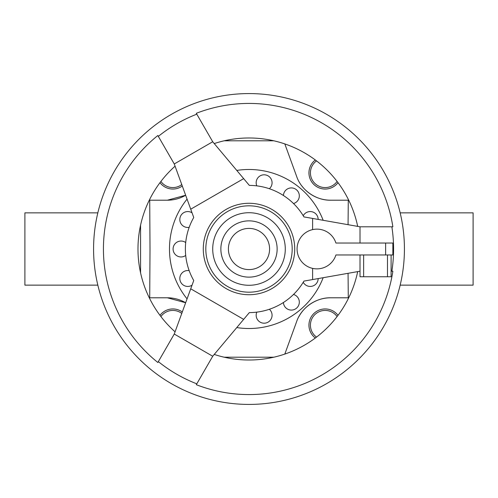 <?xml version="1.0" encoding="UTF-8"?>
<svg xmlns="http://www.w3.org/2000/svg" width="498" height="498" viewBox="0 0 498 498"><rect width="100%" height="100%" fill="white"/><g stroke="black" fill="none" stroke-linecap="round" stroke-linejoin="round"><path stroke-width="0.75" d="M149.282 297.798L149.717 297.798L150.01 249L149.717 200.202L149.282 200.202M149.717 297.798L167.384 297.798L185.654 302.753A36.142 36.142 0 0 0 167.384 297.798M273.819 357.209L224.187 357.209M284.819 354.078L296.652 321.577L284.819 354.078M296.528 321.926C301.259 307.341 316.653 297.312 330.971 297.798M298.806 316.778A36.142 36.142 0 0 1 330.616 297.798L348.718 297.798M348.065 273.309L348.283 297.798M323.158 220.297A79.518 79.518 0 0 0 236.78 170.428M187.061 199.125A79.518 79.518 0 0 0 187.061 298.875M303.226 215.74A7.949 7.949 0 0 1 318.172 219.419M283.424 195.502A7.949 7.949 0 0 1 296.329 189.657A7.949 7.949 0 0 1 293.496 203.533M391.864 226.795L392.866 226.795A145.565 145.565 0 0 0 196.299 113.307L196.797 114.173A144.582 144.582 0 0 0 158.339 136.377L157.841 135.512A145.565 145.565 0 0 0 157.841 362.488L158.339 361.623A144.582 144.582 0 0 0 196.797 383.827L196.299 384.693A145.565 145.565 0 0 0 392.866 271.205L391.864 271.205A144.582 144.582 0 0 0 391.864 226.795L360.017 226.795L303.929 216.904A63.613 63.613 0 0 0 249.33 185.387A63.613 63.613 0 0 1 256.806 185.866A7.949 7.949 0 0 1 265.888 174.997A7.949 7.949 0 0 1 269.362 188.73M189.184 227.343A7.949 7.949 0 0 1 180.612 216.064A7.949 7.949 0 0 1 192.041 212.808M185.71 255.443A7.949 7.949 0 0 1 173.092 249A7.949 7.949 0 0 1 185.71 242.557M192.041 285.192A7.949 7.949 0 0 1 181.446 273.67A7.949 7.949 0 0 1 189.184 270.657M269.362 309.27A7.949 7.949 0 0 1 265.888 323.003A7.949 7.949 0 0 1 256.806 312.134A63.613 63.613 0 0 1 249.33 312.613A63.613 63.613 0 0 0 303.929 281.096L360.017 271.205M293.496 294.467A7.949 7.949 0 0 1 296.329 308.343A7.949 7.949 0 0 1 283.424 302.498M318.172 278.581A7.949 7.949 0 0 1 303.226 282.26M181.764 313.429A14.728 14.728 0 0 0 160.898 316.547M182.293 311.985A16.197 16.197 0 0 0 159.97 315.327M337.102 316.547A14.728 14.728 0 0 0 310.422 325.15A14.728 14.728 0 0 0 316.547 337.102M338.03 315.327A16.197 16.197 0 0 0 308.947 325.15A16.197 16.197 0 0 0 315.327 338.03M316.547 160.898A14.728 14.728 0 0 0 320.631 186.868A14.728 14.728 0 0 0 337.102 181.453M315.327 159.97A16.197 16.197 0 0 0 319.965 188.2A16.197 16.197 0 0 0 338.03 182.673M400.162 212.858L473.1 212.858L473.1 285.142L400.162 285.142M97.838 285.142L24.9 285.142L24.9 212.858L97.838 212.858M214.24 354.433A111.017 111.017 0 0 0 357.689 271.615M175.072 166.176A111.017 111.017 0 0 0 175.072 331.824M93.574 249A155.426 155.426 0 0 0 249 404.426A155.426 155.426 0 0 0 404.426 249A155.426 155.426 0 0 0 249 93.574A155.426 155.426 0 0 0 93.574 249M158.339 136.377L174.263 163.96L193.741 217.477A63.613 63.613 0 0 0 193.741 280.523L174.263 334.04L158.339 361.623M297.076 249A19.883 19.883 0 0 0 335.92 254.964L392.86 254.964L392.86 243.036L335.92 243.036A19.883 19.883 0 0 0 297.076 249M285.286 249A36.286 36.286 0 0 0 249 212.714A36.286 36.286 0 0 0 212.714 249A36.286 36.286 0 0 0 249 285.286A36.286 36.286 0 0 0 285.286 249M294.723 249A45.723 45.723 0 0 1 249 294.723A45.723 45.723 0 0 1 203.277 249A45.723 45.723 0 0 1 249 203.277A45.723 45.723 0 0 1 294.723 249A45.723 45.723 0 0 0 249 203.277A45.723 45.723 0 0 0 203.277 249M391.104 254.964L391.104 276.757L360.017 276.757L360.017 254.964M391.104 271.205L391.864 271.205M360.017 226.795L360.017 243.036M312.613 218.435L312.613 229.597M249.33 185.387L212.721 141.756L196.797 114.173M190.728 209.191L243.659 178.626M196.797 383.827L212.721 356.244L243.659 319.374L190.728 288.809M243.659 319.374L249.33 312.613M312.613 268.403L312.613 279.565M357.689 226.385A111.017 111.017 0 0 0 214.24 143.567M174.263 163.96L212.721 141.756M212.721 356.244L174.263 334.04M140.567 225.196L140.567 272.804M357.433 272.804L357.433 271.659M357.433 226.341L357.433 225.196M159.97 182.673A16.197 16.197 0 0 0 182.293 186.015M160.898 181.453A14.728 14.728 0 0 0 181.764 184.571M236.78 327.572A79.518 79.518 0 0 0 323.158 277.703M348.718 200.202L330.616 200.202A36.142 36.142 0 0 1 301.894 185.997M330.971 200.202C316.653 200.688 301.259 190.659 296.528 176.074M296.652 176.423L284.819 143.922L296.652 176.423M348.283 200.202L348.065 224.691M224.187 140.791L273.819 140.791M167.384 200.202A36.142 36.142 0 0 0 185.654 195.247L167.384 200.202L149.717 200.202M277.137 249A28.137 28.137 0 0 0 249 220.863A28.137 28.137 0 0 0 220.863 249A28.137 28.137 0 0 0 249 277.137A28.137 28.137 0 0 0 277.137 249M269.592 249A20.592 20.592 0 0 0 249 228.408A20.592 20.592 0 0 0 228.408 249A20.592 20.592 0 0 0 249 269.592A20.592 20.592 0 0 0 269.592 249M205.817 249A43.183 43.183 0 0 0 249 292.183A43.183 43.183 0 0 0 292.183 249A43.183 43.183 0 0 0 249 205.817A43.183 43.183 0 0 0 205.817 249M385.626 254.964L385.626 243.036M387.488 254.964L387.488 276.757M363.633 254.964L363.633 276.757"/></g></svg>
